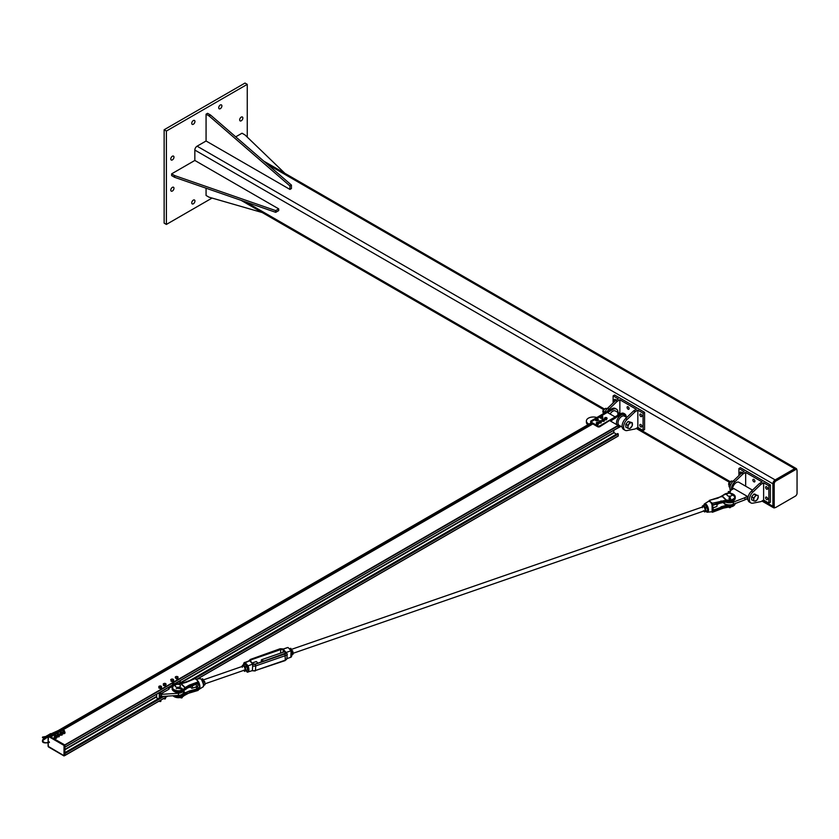 <?xml version="1.0" encoding="UTF-8"?>
<svg xmlns="http://www.w3.org/2000/svg" width="839" height="839" viewBox="0 0 839 839"><rect width="100%" height="100%" fill="white"/><g stroke="black" fill="none" stroke-linecap="round" stroke-linejoin="round"><path stroke-width="1.26" d="M241.265 120.785A2.255 1.3 -60 0 1 240.143 120.9A2.255 1.3 -60 0 1 239.797 119.096A2.255 1.3 -60 0 1 241.265 117.114A2.255 1.3 -60 0 1 242.387 116.999A2.255 1.3 -60 0 1 242.733 118.802A2.255 1.3 -60 0 1 241.265 120.785M193.348 124.245A2.255 1.3 -60 0 1 192.215 124.35A2.255 1.3 -60 0 1 191.869 122.546A2.255 1.3 -60 0 1 193.348 120.564A2.255 1.3 -60 0 1 194.47 120.459A2.255 1.3 -60 0 1 194.816 122.263A2.255 1.3 -60 0 1 193.348 124.245M172.373 191.03A2.255 1.3 -60 0 1 171.25 191.145A2.255 1.3 -60 0 1 170.904 189.341A2.255 1.3 -60 0 1 172.373 187.359A2.255 1.3 -60 0 1 173.505 187.244A2.255 1.3 -60 0 1 173.851 189.048A2.255 1.3 -60 0 1 172.373 191.03M172.373 159.903A2.255 1.3 -60 0 1 171.25 160.018A2.255 1.3 -60 0 1 170.904 158.214A2.255 1.3 -60 0 1 172.373 156.232A2.255 1.3 -60 0 1 173.505 156.117A2.255 1.3 -60 0 1 173.851 157.921A2.255 1.3 -60 0 1 172.373 159.903M220.3 108.682A2.255 1.3 -60 0 1 219.178 108.787A2.255 1.3 -60 0 1 218.832 106.983A2.255 1.3 -60 0 1 220.3 105.001A2.255 1.3 -60 0 1 221.423 104.896A2.255 1.3 -60 0 1 221.769 106.7A2.255 1.3 -60 0 1 220.3 108.682M193.348 203.793A2.255 1.3 -60 0 1 192.215 203.898A2.255 1.3 -60 0 1 191.869 202.094A2.255 1.3 -60 0 1 193.348 200.112A2.255 1.3 -60 0 1 194.47 199.997A2.255 1.3 -60 0 1 194.816 201.8A2.255 1.3 -60 0 1 193.348 203.793M166.384 131.052L166.384 224.433L164.14 223.132L164.14 129.751L245.009 83.061L247.253 84.361L166.384 131.052L164.14 129.751M247.253 137.103L247.253 84.361M166.384 224.433L212.068 198.056M796.861 469.955A3.178 1.835 120 0 0 796.201 468.529A3.178 1.835 120 0 0 794.617 468.686L775.152 479.918A3.178 1.835 120 0 0 772.897 483.809L772.897 506.284A3.178 1.835 120 0 0 773.558 507.752A3.178 1.835 120 0 0 775.121 507.605M194.837 160.448L171.628 173.851L174.627 175.582L275.706 210.599L278.705 208.869L194.837 160.448L194.837 150.066A3.178 1.835 -60 0 1 197.092 146.185L206.069 140.994L289.937 189.415L289.937 185.954L209.068 115.918L206.069 114.188L206.069 140.994M797.05 493.217L797.05 470.731A2.381 1.374 120 0 0 796.557 469.641A2.381 1.374 120 0 0 795.362 469.767L775.897 480.999A2.381 1.374 120 0 0 774.208 483.925L774.208 506.399A2.381 1.374 120 0 0 774.701 507.49A2.381 1.374 120 0 0 775.897 507.375L795.362 496.132A2.381 1.374 120 0 0 797.05 493.217M774.701 507.49L773.957 507.06A2.381 1.374 -60 0 1 773.464 505.969L773.464 483.484A2.381 1.374 -60 0 1 775.152 480.569L794.617 469.326A2.381 1.374 -60 0 1 795.812 469.211L796.557 469.641M284.893 173.327L245.009 134.943L242.01 133.212L235.728 136.841M206.069 188.198L206.069 195.466L209.068 197.196L262.25 212.55M206.069 114.188L207.569 113.328L210.568 115.058L291.437 185.094L291.437 188.544L289.937 189.415M291.437 185.094L289.937 185.954M210.568 115.058L209.068 115.918M278.705 208.869L278.705 210.599L275.706 212.33L174.627 177.312L171.628 175.582L171.628 173.851M275.706 210.599L275.706 212.33M174.627 175.582L174.627 177.312M604.583 413.145A7.152 4.122 -60 0 1 607.604 408.236L615.742 400.434L617.242 401.294L609.104 409.096A7.152 4.122 120 0 0 607.3 411.362M615.742 400.434L618.364 398.913L613.12 395.893L614.62 395.022L644.572 412.316L644.572 429.61L643.073 430.48L637.839 427.45L635.217 428.96L627.079 430.554A7.152 4.122 -60 0 1 625.086 430.292A7.152 4.122 -60 0 1 627.079 419.469L635.217 411.666L633.718 410.806L625.579 418.609A7.152 4.122 120 0 0 623.587 429.421L625.086 430.292M619.864 413.554L619.864 399.784L617.242 401.294M619.864 399.784L636.34 409.296L633.718 410.806M628.096 409.18A1.458 0.839 60 0 1 627.153 407.901A1.458 0.839 60 0 1 627.373 406.737A1.458 0.839 60 0 1 628.831 407.576A1.458 0.839 60 0 1 628.831 409.254A1.458 0.839 60 0 1 628.096 409.18M635.217 411.666L637.839 410.156L637.839 427.45M637.839 410.156L643.073 413.187L643.073 430.48M640.828 416.532A1.458 0.839 60 0 1 639.874 415.253A1.458 0.839 60 0 1 640.105 414.088A1.458 0.839 60 0 1 641.562 414.927A1.458 0.839 60 0 1 641.562 416.605A1.458 0.839 60 0 1 640.828 416.532M640.828 426.904A1.458 0.839 60 0 1 639.874 425.625A1.458 0.839 60 0 1 640.105 424.461A1.458 0.839 60 0 1 641.562 425.3A1.458 0.839 60 0 1 641.562 426.978A1.458 0.839 60 0 1 640.828 426.904M614.809 401.325A1.458 0.839 60 0 1 614.641 399.385A1.458 0.839 60 0 1 616.099 400.224M643.073 413.187L644.572 412.316M613.12 402.94L613.12 395.893M599.833 425.824L615.186 416.962L599.833 426.694L599.833 425.824A1.584 0.912 180 0 1 597.588 425.824L597.588 426.694A1.584 0.912 -0 0 0 599.833 426.694M591.967 423.454L591.967 422.583A1.584 0.912 180 0 1 591.505 421.933L591.505 422.804A1.584 0.912 -0 0 0 591.967 423.454L597.588 426.694M607.509 412.536L612.753 409.505A7.415 4.279 -60 0 1 616.455 409.138A7.415 4.279 -60 0 1 617.997 412.473M620.294 413.805L615.396 410.974A5.296 3.052 120 0 0 610.1 414.036M591.663 421.545L595.7 419.143M597.441 418.126L600.105 416.595M601.962 415.525L607.321 412.431L615.186 416.962M601.605 415.441L607.321 412.431M591.705 421.157L595.721 418.839M597.116 418.032L600.105 416.301M606.807 412.348L606.198 411.991L590.666 421.178L590.666 423.171M620.933 426.401L615.564 429.264M610.593 421.126L620.986 414.267A7.415 4.279 -60 0 1 624.698 413.9A7.415 4.279 -60 0 1 626.23 417.224M616.455 409.138L615.333 408.488A7.415 4.279 120 0 0 611.631 408.855L606.198 411.991M589.009 424.125L588.412 423.779A6.88 3.975 180 0 1 586.398 420.968L586.398 422.258A6.88 3.975 -0 0 0 587.919 424.754M586.398 420.968A6.88 3.975 180 0 1 589.932 417.497A6.88 3.975 180 0 1 596.896 417.581M615.186 429.484L613.781 430.313L613.781 432.473L616.413 434.214M615.186 417.403L615.564 418.042M610.226 420.266L610.593 420.905M591.505 421.933A1.584 0.912 180 0 1 591.967 421.293M591.967 422.583L597.588 425.824M591.558 421.702L590.666 421.178M624.698 413.9L623.943 413.459A7.415 4.279 120 0 0 620.241 413.826L614.997 416.857M617.714 414.015L618.542 414.812L617.714 414.015L617.986 413.166M618.521 413.742L618.783 414.309L617.798 414.162L618.752 413.847L618.542 414.487M618.752 413.166L617.986 413.596M607.761 408.583L605.506 408.383L604.185 409.663L603.262 411.183L603.262 414.172M603.262 411.183L604.95 412.148M605.506 408.383L606.786 409.117M627.75 428.31L627.95 426.925A3.178 1.835 120 0 0 629.072 428.53L625.852 427.219L625.852 425.719A3.178 1.835 -60 0 1 625.852 425.709M626.974 422.835A3.178 1.835 -60 0 1 626.985 422.814L628.096 421.43L632.239 422.72L632.239 425.719L629.995 428.509L629.072 428.53A3.178 1.835 120 0 0 631.316 427.229A3.178 1.835 120 0 0 632.449 424.335A3.178 1.835 120 0 0 631.316 422.741A3.178 1.835 120 0 0 629.072 424.031A3.178 1.835 120 0 0 627.95 426.925L627.75 425.321L629.995 422.52L632.239 422.72M604.206 409.086A1.793 1.038 120 0 0 604.101 409.149A1.793 1.038 120 0 0 602.874 411.278A1.793 1.038 120 0 0 602.874 411.393M603.073 412.337A2.118 1.227 -60 0 1 602.863 411.529A2.118 1.227 -60 0 1 604.311 409.013A2.118 1.227 -60 0 1 604.363 408.992A2.118 1.227 -60 0 1 605.034 408.782M625.852 425.719L625.852 424.219L626.974 422.825M625.852 424.219L627.75 425.321M628.096 421.43L629.995 422.52M607.09 418.598L606.534 418.755A1.185 0.692 -0 0 0 607.006 418.116L606.534 419.678A1.185 0.692 180 0 1 606.534 419.678L605.359 419.762A1.185 0.692 180 0 1 605.349 419.762L604.562 417.979L605.664 417.497L607.006 418.116A1.185 0.692 -0 0 0 604.646 418.283L604.562 417.979M605.989 419.07L605.359 418.829A1.185 0.692 -0 0 0 606.534 418.755L605.989 419.92M604.72 418.766L604.646 418.283A1.185 0.692 -0 0 0 605.359 418.829L604.72 418.766L604.72 419.605M604.52 419.573L604.363 419.878A1.185 0.692 -0 0 0 604.028 419.217L604.363 420.8A1.185 0.692 180 0 1 604.363 420.811L603.535 421.304A1.185 0.692 180 0 1 603.524 421.304M603.535 421.304L602.381 421.136A1.185 0.692 180 0 1 602.371 421.136M604.195 420.349L603.535 420.37A1.185 0.692 -0 0 0 604.363 419.878L604.195 421.188M602.874 419.049L604.028 419.217A1.185 0.692 -0 0 0 602.045 419.552L602.874 419.049M602.874 420.57L602.381 420.213A1.185 0.692 -0 0 0 603.535 420.37L602.874 421.409M601.888 420.024L602.045 419.552A1.185 0.692 -0 0 0 602.381 420.213L602.381 421.136M601.511 421.283L600.577 423.024A1.185 0.692 180 0 1 600.567 423.024L598.899 422.615L599.182 421L600.493 420.748L601.374 421.587A1.185 0.692 -0 0 0 599.046 421.304A1.185 0.692 -0 0 0 601.374 421.587L599.927 422.311L598.899 421.776M601.227 422.898L601.227 422.059M599.927 423.15L599.927 422.311M598.826 423.391L598.249 423.527A1.185 0.692 -0 0 0 598.113 422.342L598.826 423.391L598.249 424.45A1.185 0.692 180 0 1 598.238 424.461M598.249 424.45L597.064 424.503A1.185 0.692 180 0 1 597.053 424.492L596.351 422.688L598.113 422.342A1.185 0.692 -0 0 0 596.403 423.003L596.351 422.688M597.683 423.831L597.064 423.569A1.185 0.692 -0 0 0 598.249 423.527L597.683 424.67M596.445 423.485L596.403 423.003A1.185 0.692 -0 0 0 597.064 423.569L596.445 423.485L596.445 424.324M597.987 418.462L597.211 419.206A1.059 0.608 -0 0 0 597.515 418.158L597.987 419.196L597.211 420.014A1.059 0.608 180 0 1 597.211 420.014L596.172 419.101A1.059 0.608 -0 0 0 597.211 419.206L596.644 419.406M596.644 420.14L596.172 419.92A1.059 0.608 180 0 1 596.162 419.92L595.795 418.535A1.059 0.608 -0 0 0 596.172 419.101L595.7 418.955M595.889 418.262L596.466 418.063A1.059 0.608 -0 0 0 595.795 418.535L595.889 418.262M597.032 418.011L597.515 418.158A1.059 0.608 -0 0 0 596.466 418.063L597.032 418.011M597.788 419.888L597.788 419.154M602.549 416.731A1.238 0.713 180 0 1 602.57 416.847L601.364 417.465A1.059 0.608 180 0 1 601.353 417.465L600.43 416.364A1.059 0.608 -0 0 0 601.364 416.647L600.755 416.742M600.755 417.476L600.399 415.745A1.059 0.608 -0 0 0 600.43 416.364L600.105 416.134M602.266 416.322L601.364 416.647A1.059 0.608 -0 0 0 602.234 415.714L602.266 416.322M600.682 415.515L601.301 415.431A1.059 0.608 -0 0 0 600.399 415.745L600.682 415.515M601.909 415.494L602.234 415.714A1.059 0.608 -0 0 0 601.301 415.431L601.909 415.494M602.129 417.277L602.276 417.581A1.238 0.713 -0 0 0 602.57 417.119L602.549 416.092M601.972 417.455L601.972 416.721M598.018 419.217A1.458 0.839 180 0 1 598.301 419.72A1.458 0.839 180 0 1 597.871 420.308A1.458 0.839 180 0 1 596.277 420.496A1.458 0.839 180 0 1 595.386 419.72A1.458 0.839 180 0 1 595.659 419.217M598.28 419.857A1.458 0.839 180 0 1 598.301 419.993A1.458 0.839 180 0 1 597.871 420.591A1.458 0.839 180 0 1 596.277 420.769A1.458 0.839 180 0 1 595.386 419.993A1.458 0.839 180 0 1 595.407 419.857M602.549 416.658A1.458 0.839 180 0 1 602.79 417.119A1.458 0.839 180 0 1 602.36 417.717A1.458 0.839 180 0 1 600.776 417.895A1.458 0.839 180 0 1 599.875 417.119A1.458 0.839 180 0 1 600.105 416.658M602.769 417.256A1.458 0.839 180 0 1 602.79 417.403A1.458 0.839 180 0 1 602.36 417.99A1.458 0.839 180 0 1 600.776 418.179A1.458 0.839 180 0 1 599.875 417.403A1.458 0.839 180 0 1 599.895 417.256M600.116 416.983A1.238 0.713 -0 0 0 602.224 417.623L602.098 417.329M602.182 417.371A1.238 0.713 180 0 1 600.105 416.731M595.617 419.584A1.238 0.713 -0 0 0 597.725 420.213L597.62 419.93M597.683 419.972A1.238 0.713 180 0 1 595.7 419.164M597.987 419.164A1.238 0.713 180 0 1 597.746 419.93M597.788 420.182A1.238 0.713 -0 0 0 598.06 419.584M752.877 503.18L761.015 501.586L763.626 500.075L763.626 482.782L761.015 484.302L752.877 492.105A7.152 4.122 120 0 0 750.884 502.918A7.152 4.122 120 0 0 752.877 503.18M750.884 502.918L749.384 502.047A7.152 4.122 -60 0 1 751.377 491.235L759.515 483.432L762.137 481.922L745.661 472.409L745.661 486.18M761.015 484.302L759.515 483.432M753.894 479.436A1.458 0.839 60 0 1 754.848 480.716A1.458 0.839 60 0 1 754.628 481.88A1.458 0.839 60 0 1 753.17 481.041A1.458 0.839 60 0 1 753.17 479.363A1.458 0.839 60 0 1 753.894 479.436M729.028 492.021L731.43 489.913A7.152 4.122 -60 0 1 734.901 481.722L743.039 473.92L745.661 472.409M738.918 475.566L738.918 468.519L744.162 471.539L741.54 473.06L733.401 480.862A7.152 4.122 120 0 0 730.486 490.742M741.54 473.06L743.039 473.92M740.606 473.951A1.458 0.839 60 0 1 740.438 472.011A1.458 0.839 60 0 1 741.162 472.084A1.458 0.839 60 0 1 741.896 472.85M766.626 497.16A1.458 0.839 60 0 1 767.58 498.439A1.458 0.839 60 0 1 767.349 499.604A1.458 0.839 60 0 1 765.902 498.765A1.458 0.839 60 0 1 765.902 497.087A1.458 0.839 60 0 1 766.626 497.16M766.626 486.788A1.458 0.839 60 0 1 767.58 488.067A1.458 0.839 60 0 1 767.349 489.231A1.458 0.839 60 0 1 765.902 488.392A1.458 0.839 60 0 1 765.902 486.714A1.458 0.839 60 0 1 766.626 486.788M763.626 482.782L768.87 485.812L770.37 484.942L740.418 467.659L738.918 468.519M768.87 485.812L768.87 503.106L770.37 502.236L770.37 484.942M768.87 503.106L763.626 500.075M744.906 497.695L747.276 496.331A5.296 3.052 120 0 0 747.276 498.492L744.906 499.855L744.906 497.695L733.349 502.1A6.88 3.975 180 0 1 725.557 502.016M744.906 499.855L733.349 504.26A6.88 3.975 180 0 1 723.082 502.278M727.728 493.164L728.598 492.399M731.43 489.913L733.8 488.55L747.276 496.331M752.52 490.144L738.949 482.31A5.296 3.052 120 0 0 734.786 483.82A5.296 3.052 120 0 0 732.562 489.263M753.548 500.935L753.747 499.562A3.178 1.835 120 0 0 754.869 501.156L751.65 499.845L751.65 498.345A3.178 1.835 -60 0 1 751.65 498.335M752.761 495.461A3.178 1.835 -60 0 1 752.782 495.44L753.894 494.056L755.016 494.161A3.178 1.835 -60 0 1 755.027 494.161M730.003 481.722A1.793 1.038 120 0 0 729.899 481.775A1.793 1.038 120 0 0 728.672 483.904A1.793 1.038 120 0 0 728.672 484.019M728.86 484.963A2.118 1.227 -60 0 1 728.661 484.155A2.118 1.227 -60 0 1 730.108 481.649A2.118 1.227 -60 0 1 730.161 481.617A2.118 1.227 -60 0 1 730.832 481.408M753.548 497.947L754.869 496.667A3.178 1.835 120 0 0 753.747 499.562L753.548 497.947L751.65 496.845L752.772 495.45M757.114 499.855L754.869 501.156A3.178 1.835 120 0 0 757.114 499.855A3.178 1.835 120 0 0 758.236 496.961L757.114 499.855M755.792 495.146L757.114 495.367A3.178 1.835 120 0 0 754.869 496.667L755.792 495.146L753.894 494.056M758.037 495.346L758.236 496.961A3.178 1.835 120 0 0 757.114 495.367L755.016 494.161M751.65 498.345L751.65 496.845M733.559 481.219L731.304 481.009L729.06 483.809L729.06 486.798L730.014 487.354M729.06 483.809L730.738 484.774M731.304 481.009L732.583 481.743M618.27 435.934L197.438 678.898L618.217 436.049L618.27 434.099L617.525 433.658M64.897 753.443L64.865 755.53L167.81 696.097M618.27 427.617L174.334 683.921L618.217 427.733L618.091 425.446L610.037 420.8M50.749 736.883L64.739 744.927L64.897 747.182L172.991 684.781M48.924 735.939L49.711 736.285M159.263 698.142L161.518 696.496M159.263 692.71L159.263 697.796L161.508 696.506L178.434 695.416A5.821 3.366 -0 0 0 183.615 692.07L183.615 691M171.24 685.788L173.39 684.886M174.554 684.215L179.483 681.373A2.381 1.374 -120 0 1 180.228 682.663L180.228 680.607M168.251 687.854A2.381 1.374 60 0 1 168.996 689.155L160.763 693.905A2.381 1.374 -120 0 0 160.008 692.615L168.251 687.519M160.008 692.615L160.008 696.506A2.381 1.374 -120 0 0 160.448 696.391A2.381 1.374 -120 0 0 160.763 696.066L161.508 696.506L161.508 694.335L160.763 693.905M182.954 691.462A5.821 3.366 180 0 1 178.434 693.255L161.508 694.335M178.34 683.764L180.228 682.663L181.203 683.649M172.131 687.34L171.24 686.994L168.681 688.473M176.242 688.672A2.643 1.531 180 0 1 179.347 688.672M171.24 686.124A2.381 1.374 60 0 1 171.995 687.424M156.641 694.22L156.641 697.796L158.256 698.73M168.618 687.309L168.618 688.368M175.928 677.87L175.341 677.178A1.332 0.766 -0 0 0 175.928 677.87A1.332 0.766 -0 0 0 177.26 677.912L175.928 677.87M175.393 676.832L176.075 676.538A1.332 0.766 -0 0 0 175.341 677.178L175.393 676.832M176.767 676.433L177.407 676.591A1.332 0.766 -0 0 0 176.075 676.538L176.767 676.433M178.004 677.272L177.26 677.912A1.332 0.766 -0 0 0 178.004 677.272A1.332 0.766 -0 0 0 177.407 676.591L178.004 677.272M178.057 676.926L177.952 677.818M177.952 678.541L176.568 678.94L176.568 678.216M176.568 678.94L175.288 677.713M171.806 680.565L170.883 680.01A1.332 0.766 0 0 0 171.806 680.565A1.332 0.766 0 0 0 173.107 680.377L171.806 680.565M170.695 679.674L171.25 679.265A1.332 0.766 0 0 0 170.883 680.01L171.062 680.534M171.806 679.055L172.551 679.076A1.332 0.766 0 0 0 171.25 679.265L171.806 679.055M173.474 679.632L173.107 680.377A1.332 0.766 0 0 0 173.474 679.632A1.332 0.766 0 0 0 172.551 679.076L173.474 679.632M172.551 680.786L172.551 681.509L173.652 680.89L173.652 680.167M172.551 681.509L171.062 681.258M165.346 698.247L165.283 698.877L163.857 698.373M164.161 698.908L165.22 698.908M166.017 684.037L165.503 684.75A1.332 0.766 0 0 0 166.017 684.037A1.332 0.766 0 0 0 165.199 683.428L166.017 684.037M164.895 685.117L164.182 684.855A1.332 0.766 0 0 0 165.503 684.75L164.895 685.851L163.469 685.505L163.269 683.9L165.199 683.428A1.332 0.766 0 0 0 163.878 683.533A1.332 0.766 0 0 0 163.364 684.246A1.332 0.766 0 0 0 164.182 684.855L163.269 683.9M164.895 685.851L166.112 684.582M163.469 685.505L163.469 684.781M161.036 700.009L160.784 701.467L159.441 700.922M159.672 701.498L160.731 701.498M160.889 687.393L159.557 687.414A1.332 0.766 0 0 0 160.889 687.393A1.332 0.766 0 0 0 161.528 686.721L160.889 687.393M158.886 687.298L158.865 686.753A1.332 0.766 0 0 0 159.557 687.414L158.886 687.298L158.886 688.022L158.844 687.131L159.504 686.082A1.332 0.766 0 0 0 158.865 686.753L158.844 686.407M160.836 686.061L161.528 686.721A1.332 0.766 0 0 0 160.836 686.061A1.332 0.766 0 0 0 159.504 686.082L160.836 686.061M160.239 687.728L160.239 688.452L161.549 687.98L161.549 687.256M160.239 688.452L158.886 688.022M735.216 503.547A6.355 3.671 180 0 1 728.713 506.945A13.98 8.065 0 0 0 726.354 507.029L712.405 512.262L712.29 511.528M712.458 512.157L721.121 508.591L712.405 512.262L711.619 511.811M711.766 511.748L712.416 511.496M726.543 505.833A13.98 8.065 180 0 1 728.713 505.76L728.724 507.092L721.121 508.591L721.162 507.27L726.228 505.865M730.958 493.374A6.02 3.471 180 0 1 734.796 497.296A6.02 3.471 180 0 1 728.724 500.107A14.315 8.264 0 0 0 726.48 500.18A4.237 3.419 -14 0 1 726.165 500.201L726.427 500.107A4.237 2.968 -46.1 0 1 726.144 500.191L712.301 503.285L710.696 502.173L711.493 503.683A5.454 2.286 70.9 0 1 711.682 504.029L712.122 505.099A5.443 2.286 70.9 0 1 712.122 511.654L712.122 505.099M726.427 500.107L722.431 496.258A4.237 2.968 -46.1 0 1 722.148 496.342L726.144 500.191M722.431 496.258L722.337 496.195A4.237 2.045 -67 0 1 722.148 496.331L721.288 496.856M722.285 496.174A13.98 8.065 180 0 0 723.197 495.272L723.501 495.083A14.315 8.264 0 0 1 722.337 496.195L721.97 496.436M726.543 501.827L726.543 501.827A13.98 8.065 0 0 1 728.713 501.764L728.713 500.579A6.355 3.671 0 0 0 735.237 496.908A6.355 3.671 0 0 0 733.255 494.244M726.228 501.837L713.024 504.816M708.347 501.46L708.252 501.502A5.443 2.286 70.9 0 1 708.347 501.46L708.882 501.334A5.454 2.286 70.9 0 1 709.07 501.355L710.769 502.131L709.27 500.422L708.882 501.334M712.772 510.888A5.202 2.181 -109.1 0 0 712.301 505.068L712.248 504.742M712.301 505.068L712.416 504.05L711.682 504.029M712.29 504.512L712.301 503.285L726.354 500.652A13.98 8.065 180 0 1 728.713 500.579L728.724 500.107M712.342 505.12L712.416 504.05M711.954 505.948L712.416 505.088A1.29 0.902 133.9 0 1 713.035 504.753L712.835 504.868A0.954 0.671 -46.1 0 0 712.458 505.057M711.283 503.243L711.975 503.82A5.737 2.412 -109.1 0 0 711.776 503.452L711.493 503.683M710.381 501.764L709.375 501.407M709.794 500.914L709.028 500.977M718.079 498.104L709.27 500.422L722.148 496.342M199.011 682.841L198.665 682.988A5.202 2.181 70.9 0 1 198.665 689.249L199.011 689.396A5.443 2.286 -109.1 0 0 199.105 689.343A5.443 2.286 -109.1 0 0 199.011 682.841L198.476 681.803A5.454 2.286 -109.1 0 0 198.277 681.457L197.06 680.093L198.172 681.876L189.268 685.117L185.209 687.571A4.237 2.045 -67 0 1 185.02 687.739L185.209 687.571A4.237 2.968 -46.1 0 1 184.926 687.676L185.02 687.739A14.315 8.264 0 0 0 183.856 688.85A6.02 3.471 180 0 1 175.131 690.182A6.02 3.471 180 0 1 173.914 685.023M185.209 687.571L181.214 683.722A4.237 2.968 -46.1 0 1 180.93 683.827L184.926 687.676M186.195 682.359L181.182 683.722A4.237 3.419 -14 0 1 180.878 683.754L180.93 683.827M173.904 685.023A6.355 3.671 0 0 0 172.121 687.571A6.355 3.671 0 0 0 177.008 691.137A6.355 3.671 0 0 0 184.15 689.207A13.98 8.065 180 0 1 185.388 688.043L198.172 681.876L198.665 683.282L198.319 683.869L197.805 683.376M197.742 680.943L198.665 683.282M189.268 685.117L189.467 686.721L185.471 689.155M197.448 683.481A2.118 0.891 70.9 0 1 197.553 686.386A2.118 0.891 70.9 0 1 195.865 684.152M183.856 688.85L184.15 690.392A13.98 8.065 0 0 1 185.272 689.322L185.062 689.501M185.272 693.318L185.22 692.783L185.272 693.318A13.98 8.065 180 0 0 184.15 694.398L184.15 695.583A6.355 3.671 180 0 1 178.655 697.608A6.355 3.671 180 0 1 172.96 695.762M185.471 693.182L189.32 691L185.22 692.783L183.615 691.242M195.539 679.045L196.976 680.104L195.865 679.129A5.454 2.286 -109.1 0 0 195.854 679.129M198.665 688.966L198.319 687.718L198.214 688.903L198.99 689.406L202.797 687.026A4.457 1.877 70.9 0 0 203.29 683.533A4.457 1.877 70.9 0 0 201.171 679.244A4.457 1.877 70.9 0 0 199.892 678.636L196.022 679.254M198.392 689.543L198.99 689.406M198.193 690.266L189.467 692.626L189.467 691.451L197.595 689.239A1.29 0.902 133.9 0 0 198.214 688.903L198.319 689.815M198.172 690.266L198.507 689.627M189.467 686.763L197.595 683.303A1.29 0.902 133.9 0 1 198.214 683.208L198.319 683.869A0.954 0.671 -46.1 0 0 197.595 683.345M195.823 679.097L196.588 679.737M186.069 693.989L198.088 690.424L189.457 692.689M194.9 678.688L186.342 682.296M183.856 695.772L189.383 692.783L185.388 694.419A13.98 8.065 0 0 0 184.15 695.583L172.886 695.772M730.203 496.992L729.143 497.045M732.206 494.611A2.643 1.531 180 0 1 732.206 494.674A2.643 1.531 180 0 1 729.563 496.206A2.643 1.531 180 0 1 726.91 494.674A2.643 1.531 180 0 1 729.5 493.143A2.643 1.531 180 0 1 732.206 494.611M179.661 688.179L179.661 687.319L179.661 688.179M179.661 684.718A2.643 1.531 0 0 0 176.777 684.393A2.643 1.531 0 0 0 175.141 685.799A2.643 1.531 0 0 0 177.795 687.33A2.643 1.531 0 0 0 180.437 685.799A2.643 1.531 0 0 0 179.661 684.718M179.63 687.33L181.046 688.095M180.763 688.169L180.668 688.798L179.504 687.445M175.445 685.096L172.582 684.393L175.236 685.4M174.365 684.477L172.582 684.393M180.574 688.756L179.294 687.749M172.698 684.047L174.47 684.446L173.61 683.198M172.582 684.572L174.218 685.044M174.365 685.085L175.183 685.557L174.365 685.085M173.526 683.219L173.883 684.299M181.035 688.546L181.885 688.473L181.035 688.546M181.874 697.167L181.308 697.356M730.412 491.455L729.741 492.818M729.783 496.636L730.276 497.947M729.29 493.154L728.273 491.727L729.018 493.175M729.238 492.42L728.273 491.727M728.514 491.455L729.353 492.451L730.171 491.193M729.385 498.03L730.213 498.135L729.385 498.24M729.741 498.209L729.741 497.6M730.108 507.018L729.563 507.071M243.488 664.687A4.698 1.972 70.9 0 1 244.684 662.915L247.495 666.072A4.698 1.972 70.9 0 1 247.106 671.892L247.515 672.165A5.128 2.15 -109.1 0 0 247.935 672.112A5.128 2.15 -109.1 0 0 247.956 665.694L244.998 662.38A5.128 2.15 -109.1 0 0 244.579 662.432A5.128 2.15 -109.1 0 0 243.75 663.555M247.106 671.892L246.194 670.864M244.684 662.915L249.802 660.723L248.47 661.142L250.756 659.307A2.077 1.332 3.8 0 0 250.043 661.122L252.35 663.691A2.077 1.332 3.8 0 0 255.192 664.268L254.951 664.331M247.495 666.072L252.749 664.037L252.413 670.508A3.304 2.129 -176.2 0 0 255.444 670.508L285.082 660.618L286.907 658.563L287.211 653.948L286.005 652.511L290.808 650.844A5.128 2.15 70.9 0 1 290.797 657.273L291.091 650.875L288.186 647.614M291.626 656.15A4.698 1.972 -109.1 0 0 291.081 650.97L290.955 650.823M286.907 658.552L286.896 658.573A3.304 2.129 -176.2 0 1 285.302 660.167L285.082 660.618M250.84 661.709L250.767 659.307L280.614 648.966A2.087 1.342 -176.2 0 1 283.058 649.197L287.861 647.54A5.128 2.15 70.9 0 0 287.441 647.582L287.997 647.519M203.531 685.652L205.031 684.645L204.517 681.331A3.178 1.332 70.9 0 1 204.517 681.331A3.178 1.332 70.9 0 1 204.768 682.055A3.178 1.332 70.9 0 1 204.768 682.065L204.768 682.065M204.957 682.883L202.65 678.803L201.308 679.265M204.496 681.278L202.912 681.803M205.031 684.645L203.573 685.148M243.656 670.413A3.178 1.332 -109.1 0 0 245.093 671.011L247.536 669.942L247.023 666.606A3.178 1.332 70.9 0 1 247.023 666.606A3.178 1.332 70.9 0 1 247.274 667.33A3.178 1.332 70.9 0 1 247.274 667.341L247.274 667.341M244.579 670.099A2.118 0.891 -109.1 0 0 244.998 669.05A2.118 0.891 -109.1 0 0 244.957 668.61A2.118 0.891 -109.1 0 0 244.17 666.659A2.118 0.891 -109.1 0 0 243.195 666.093M242.335 667.309L242.272 665.547L243.572 664.635L245.408 667.099L245.942 670.487L245.093 671.011A3.178 1.332 -109.1 0 0 245.481 668.861A3.178 1.332 -109.1 0 0 244.296 665.935A3.178 1.332 -109.1 0 0 242.723 665.159A3.178 1.332 -109.1 0 0 242.272 666.407M247.463 668.18L245.166 664.079L243.572 664.635M244.631 671.41L243.52 670.235M247.002 666.554L245.408 667.099M247.536 669.942L245.942 670.487M293.115 653.287L704.676 510.72A2.118 0.891 -109.1 0 0 705.054 509.693A2.118 0.891 -109.1 0 0 704.225 507.291A2.118 0.891 -109.1 0 0 703.25 506.735M703.722 511.056A3.178 1.332 -109.1 0 0 705.064 511.706A3.178 1.332 -109.1 0 0 705.568 509.713A3.178 1.332 -109.1 0 0 704.466 506.735A3.178 1.332 -109.1 0 0 702.872 505.749A3.178 1.332 -109.1 0 0 702.337 507.05M707.067 507.217A3.178 1.332 70.9 0 1 707.078 507.238A3.178 1.332 70.9 0 1 707.329 507.962A3.178 1.332 70.9 0 1 707.329 507.983L707.067 507.207M702.369 507.731L702.369 506.011L703.764 505.351L705.568 507.994L705.956 511.308L704.561 511.968L703.47 510.71M704.561 511.968L707.55 510.752L707.55 509.032L705.358 504.795L703.764 505.351M705.956 511.308L707.55 510.752M705.568 507.994L707.162 507.448M291.783 655.06L293.105 654.168L292.58 650.791A3.178 1.332 70.9 0 1 292.591 650.812A3.178 1.332 70.9 0 1 292.842 651.546L292.853 651.557M293.042 652.417L290.755 648.306L289.256 648.82M292.58 650.791L291.248 651.263M293.105 654.168L291.962 654.567M713.098 507.805L716.632 506.578A2.118 0.891 -109.1 0 0 716.632 503.914M252.015 663.041L256.094 661.625A2.118 0.891 -109.1 0 1 257.615 663.292L261.506 661.908A2.118 0.891 70.9 0 1 261.684 659.685A2.118 0.891 70.9 0 1 261.978 659.695A2.118 0.891 70.9 0 1 263.205 661.363M192.152 685.715A2.118 0.891 70.9 0 1 192.11 688.274A2.118 0.891 70.9 0 1 191.428 688.011A2.118 0.891 70.9 0 1 190.516 686.407M55.919 735.73L55.038 735.205L55.919 735.73M54.996 735.237L56.035 735.929L55.961 735.237M61.541 732.489L60.66 731.965L61.541 732.489M60.607 731.996L61.656 732.678L61.572 731.996M56.265 736.285A1.017 0.587 180 0 1 54.545 736.411A1.017 0.587 180 0 1 54.682 736.285M56.622 738.026L56.8 736.957L55.122 737.932L54.147 737.366L54.504 736.6L54.147 737.963L55.122 738.53L56.622 738.026M55.835 736.401L56.8 736.957L55.835 736.401M56.444 738.32L56.444 737.722M55.122 738.53L55.122 737.932M61.887 733.045A1.017 0.587 180 0 1 60.167 733.171A1.017 0.587 180 0 1 60.293 733.045M62.243 734.786L62.422 733.716L60.733 734.691L59.758 734.125L60.114 733.359L59.758 734.723L60.733 735.289L62.243 734.786M61.446 733.16L62.422 733.716L61.446 733.16M62.065 735.079L62.065 734.482M60.733 735.289L60.733 734.691M58.541 734.219L57.66 733.695L58.541 734.219M57.618 733.726L58.657 734.408L58.583 733.726M64.163 730.979L63.282 730.454L64.163 730.979M63.229 730.486L64.278 731.168L64.194 730.486M58.887 734.775A1.017 0.587 180 0 1 57.167 734.901A1.017 0.587 180 0 1 57.304 734.775M59.244 736.516L59.422 735.446L57.744 736.422L56.769 735.855L57.125 735.09L56.769 736.453L57.744 737.02L59.244 736.516M58.447 734.88L59.422 735.446L58.447 734.88M59.066 736.81L59.066 736.212M57.744 737.02L57.744 736.422M64.509 731.535A1.017 0.587 180 0 1 62.915 731.535M64.865 733.276L65.043 732.206L63.355 733.181L62.38 732.615L62.736 731.849L62.38 733.213L63.355 733.779L64.865 733.276M64.068 731.639L65.043 732.206L64.068 731.639M64.687 733.569L64.687 732.971M63.355 733.779L63.355 733.181M794.617 468.686L267.473 164.339M775.152 479.918L197.092 146.185M772.897 483.809L194.837 150.066M772.897 506.284L762.892 500.505M730.161 481.607L637.095 427.88M604.374 408.981L245.796 201.958M795.362 469.767L794.617 469.326M775.897 480.999L775.152 480.569M774.208 483.925L773.464 483.484M774.208 506.399L773.464 505.969M607.604 408.236L609.104 409.096M627.079 419.469L625.579 418.609M625.391 416.742A6.355 3.671 120 0 0 620.535 415.41A6.355 3.671 120 0 0 616.497 422.908A6.355 3.671 120 0 0 616.854 424.744M622.192 427.124L619.088 425.331A5.296 3.052 -60 0 1 617.997 422.908A5.296 3.052 -60 0 1 620.304 417.581A5.296 3.052 -60 0 1 624.384 416.165L626.723 417.518M618.27 426.013A6.355 3.671 120 0 0 620.094 425.918M588.412 424.471L588.412 423.779M612.753 409.505L611.631 408.855M620.986 414.267L620.241 413.826M618.637 413.312L618.007 413.071L618.637 413.312M752.877 492.105L751.377 491.235M733.401 480.862L734.901 481.722M733.349 504.26L733.349 502.1M64.876 755.383L167.632 696.108L64.215 755.813L64.037 745.326L63.984 755.897L48.452 746.92L48.117 742.935M64.918 753.569L164.045 696.339M194.417 678.803L618.27 434.099M64.897 753.16L163.217 696.391M191.659 679.968L618.091 433.773M64.897 752.719L162.367 696.443M188.859 681.153L617.714 433.553M64.897 749.804L156.641 696.831M180.7 682.946L613.97 432.798M64.897 749.374L156.641 696.401M180.333 682.726L613.781 432.473M64.918 747.088L172.886 684.76L64.918 747.088M64.131 745.651L618.27 425.772M64.739 744.927L618.091 425.446M50.801 736.883L592.827 423.947M50.204 736.569L592.261 423.622L50.204 736.569M49.742 736.296L591.81 423.338M49.669 736.233L591.736 423.276M48.777 736.202L64.687 744.948L64.037 745.326L48.494 736.359L591.505 422.856M178.434 693.255L178.434 695.416M721.005 508.549L726.144 507.134M726.48 507.102A14.315 8.264 180 0 1 728.713 507.029A6.02 3.471 0 0 0 733.255 505.948M735.237 503.285C734.786 505.697 732.615 506.966 728.724 507.092L728.724 507.029M712.951 510.731A1.29 0.902 133.9 0 0 713.035 510.699L721.162 507.27L713.108 510.154M732.887 504.417A6.02 3.471 180 0 1 728.724 505.298L728.713 505.76A6.355 3.671 0 0 0 734.482 503.83M728.724 505.298A14.315 8.264 0 0 0 726.501 505.361L725.001 503.914M722.924 502.299L726.154 505.414L720.963 506.84M723.501 495.083A6.02 3.471 180 0 1 729.007 493.164L729.007 493.175M721.152 502.613L726.154 501.932M706.249 511.664A4.457 1.877 -109.1 0 0 707.466 512.21A4.457 1.877 -109.1 0 0 708.378 509.011A4.457 1.877 -109.1 0 0 706.186 504.312A4.457 1.877 -109.1 0 0 704.561 503.82A4.457 1.877 -109.1 0 0 703.942 505.005M721.005 500.925L721.162 502.551L713.035 504.753M703.879 505.309A4.132 1.741 70.9 0 1 705.956 504.659A4.132 1.741 70.9 0 1 708.085 510.039A4.132 1.741 70.9 0 1 706.008 511.465M711.808 502.855L710.769 502.131M717.901 498.156L723.249 495.136L728.997 493.101M726.543 501.9A14.315 8.264 180 0 1 728.713 501.837L728.713 501.764A6.355 3.671 180 0 0 735.237 498.093C734.786 500.505 732.615 501.774 728.724 501.9L721.079 502.708L712.206 505.466M728.724 501.837A6.02 3.471 0 0 0 733.255 500.757M724.508 494.244A6.355 3.671 0 0 0 723.386 495.073M717.89 504.092L720.177 502.949M716.831 504.449L719.831 503.043M716.863 504.522L718.037 504.029M195.791 679.076L194.942 678.583L181.161 683.659L174.795 684.456M196.976 680.104L197.564 680.985M174.89 684.509A6.02 3.471 180 0 1 178.634 683.816A14.315 8.264 0 0 0 180.878 683.754M197.595 683.303L189.467 686.721L184.15 690.392A6.355 3.671 180 0 1 177.008 692.322A6.355 3.671 180 0 1 172.121 688.756L173.778 684.991M174.103 691.409A6.02 3.471 0 0 0 182.839 691.409M183.972 690.591L184.108 690.528C178.676 693.633 174.68 693.035 172.121 688.756M174.103 696.601A6.02 3.471 0 0 0 182.839 696.601M183.615 691.609L185 692.941A14.315 8.264 0 0 0 183.856 694.042L184.15 694.398A6.355 3.671 0 0 1 174.585 695.657M195.623 687.057L197.438 688.798L189.32 691M187.296 687.938L190.747 687.005M197.102 686.543L198.319 687.718A0.954 0.671 -46.1 0 1 197.438 688.798L197.595 689.239M203.416 685.851A4.132 1.741 -109.1 0 0 201.402 679.433A4.132 1.741 -109.1 0 0 201.108 679.181M183.856 694.042A6.02 3.471 180 0 1 175.76 695.583M187.244 687.854L198.172 683.46M174.522 684.383L175.561 684.981M181.633 688.179L180.92 688.546M182.241 688.777L180.668 688.976L181.906 688.305M180.92 688.074L181.57 688.169M180.805 689.144L179.252 687.907L180.521 688.641M180.993 689.249L181.906 689.249M181.99 697.125L181.182 697.387M180.71 697.513L182.115 697.073M180.805 697.796L182.252 697.513L181.612 696.769M182.241 697.419L180.616 697.534M180.993 697.891L181.906 697.891M730.108 497.726L730.035 496.719L730.108 497.726M729.458 492.42L729.521 493.143M729.626 497.642L729.552 496.646M729.29 496.761L729.364 497.758M730.57 498.439L728.976 498.534L730.58 498.356L729.301 497.988M730.056 497.684L730.58 498.534L728.986 498.439M729.353 497.779L729.269 496.772L729.353 497.779M729.322 498.911L730.234 498.911M730.266 506.997L729.406 507.081M730.57 507.165L728.976 507.249L730.57 506.955M730.402 506.693L730.591 507.249L728.997 507.165M729.322 507.637L730.245 507.637M252.487 663.67L250.043 661.122M250.242 661.101A1.657 1.059 -176.2 0 1 250.158 660.713A1.657 1.059 -176.2 0 1 250.955 659.874L280.813 649.533L280.572 653.141M282.921 652.333L283.467 649.543A2.077 1.332 3.8 0 0 280.625 648.966L280.813 649.533A1.657 1.059 -176.2 0 1 283.079 649.994L285.375 652.564A1.657 1.059 -176.2 0 1 285.606 653.172A1.657 1.059 -176.2 0 1 285.029 653.906M285.302 653.633L285.763 652.113L283.467 649.543M253.053 664.173A1.657 1.059 -176.2 0 1 252.686 663.89L252.35 663.691M280.625 648.966L250.767 659.307A2.087 1.342 -176.2 0 0 249.802 660.723M255.182 664.268L285.04 653.927A2.077 1.332 3.8 0 0 285.763 652.113M252.717 665.904A3.304 2.129 3.8 0 0 255.759 665.904L255.192 664.268L285.04 653.927L255.192 664.268A2.087 1.342 -176.2 0 1 252.749 664.037M286.005 652.511A2.087 1.342 -176.2 0 1 285.05 653.927L285.302 660.167L255.444 670.508L255.759 665.904L285.606 655.563A3.304 2.129 3.8 0 0 287.211 653.948M279.932 649.197L280.614 648.966M250.074 659.538L280.153 648.746L283.435 648.987L287.441 647.582M49.249 742.41L48.956 742.557C43.114 743.553 41.195 742.347 43.219 738.939L43.481 739.4L43.219 738.939L47.445 736.432L47.613 737.009M48.117 742.368L48.452 736.443L63.984 745.41M48.452 746.92L63.995 755.929L64.897 755.404L64.718 744.948L49.186 735.981L48.452 736.443M64.131 755.813L64.876 755.436L64.897 745.252M48.106 742.379L48.117 736.632M48.117 746.301L64.215 755.813M48.106 742.935L48.117 746.353M47.571 737.041L46.785 736.285M46.837 736.254L42.527 737.082M46.606 736.39L47.341 736.139L47.393 737.145M47.341 736.139L46.722 735.824L48.767 734.891M47.267 736.097L49.029 735.121L48.41 734.849M47.571 737.282L47.351 736.086L49.281 735.195M47.299 737.062L46.575 736.16M48.987 735.09L49.616 736.359M50.036 735.3L49.459 734.88L50.875 733.674M49.417 735.184L49.858 735.793M49.511 735.195L48.903 734.985M49.438 734.922L49.994 735.321M51.106 733.873L49.375 734.88M796.201 468.529L263.75 161.119M773.558 507.752L761.948 501.051M729.364 482.236L636.151 428.414M603.577 409.61L241.108 200.343M606.838 412.327L601.458 415.431M600.105 416.207L596.99 418.011M595.742 418.724L591.485 421.188M618.857 413.27L617.871 413.27M747.979 499.75L746.542 498.922M197.626 678.877L618.217 436.049M64.897 752.635L162.189 696.454M188.293 681.394L617.577 433.543M174.376 683.984L618.217 427.733M50.76 736.873L592.806 423.926M50.225 736.579L592.282 423.632M48.935 735.929L591.505 422.678M165.524 697.419L165.524 698.541M705.945 511.486L707.466 512.21L711.954 511.727M703.806 505.33L704.561 503.82L708.252 501.502M729.762 493.133L735.237 496.908L735.237 498.093M199.892 678.636L201.35 679.296C203.688 684.11 204.171 686.69 202.797 687.026M187.527 687.802L190.715 686.942M180.437 695.07L180.437 695.772M173.82 683.261L174.69 684.393M174.669 684.383L175.624 684.928M179.714 687.288L182.252 688.683L180.532 688.704M172.624 684.687L175.162 685.631M179.252 687.99L180.553 688.746M728.304 492.011L728.986 492.913M729.741 492.85L730.391 491.717M247.19 672.091L246.121 670.885M248.659 661.017L244.023 662.81L243.415 664.719M252.015 670.707L247.379 672.175M286.896 658.625L290.797 657.273M285.606 653.172L255.025 664.184L252.644 663.733L250.158 660.713M251.941 670.718L255.224 670.959M703.292 506.714L291.72 649.281M284.641 651.735L261.684 659.685M243.237 666.082L203.636 679.8M248.25 668.819L247.547 669.071M244.621 670.078L205.041 683.795M197.553 686.386L192.11 688.274M49.05 741.739L49.438 742.431M51.578 734.115L53.696 733.181M49.239 741.781L48.693 742.106C45.998 743.302 43.932 742.851 42.474 740.753L47.802 736.904M58.258 730.549L51.064 733.821M57.073 731.23L52.521 733.59M46.711 736.936L42.443 737.607M47.33 737.093L48.106 737.229M49.008 734.922L49.543 735.216M51.148 733.905L51.724 735.142M48.683 734.849L50.508 733.643M56.265 737.02L56.265 735.604M54.682 737.02L54.682 735.604M61.887 733.779L61.887 732.363M60.293 733.779L60.293 732.363M58.887 735.499L58.887 734.083M57.304 735.499L57.304 734.083M64.509 732.258L64.509 730.842M62.915 732.258L62.915 730.842"/></g></svg>
